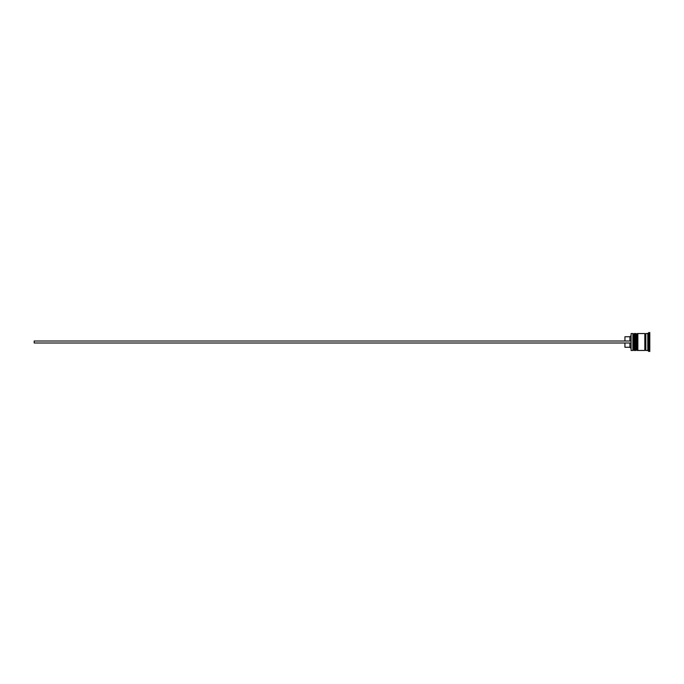 <?xml version="1.0" encoding="UTF-8"?>
<svg xmlns="http://www.w3.org/2000/svg" width="684" height="684" viewBox="0 0 684 684"><rect width="100%" height="100%" fill="white"/><g stroke="black" fill="none" stroke-linecap="round" stroke-linejoin="round"><path stroke-width="1.03" d="M634.085 350.456L634.282 333.544L634.085 350.456L633.487 349.857L633.487 334.143L633.487 349.857L632.897 350.456L632.897 333.544L631.101 333.544L631.101 350.456L632.897 350.456M637.069 350.456L637.266 333.544L637.069 350.456L636.471 349.857L636.471 334.143L636.471 349.857L635.881 350.456L635.881 333.544L634.88 333.544L634.88 350.456L635.881 350.456M631.101 350.456L631.101 333.544M647.808 350.456L645.824 350.456L645.824 333.544L647.808 333.544L647.808 350.456L648.808 351.448L649.8 351.448L649.8 332.552L648.808 332.552L648.808 351.448M637.864 342L637.864 350.456L644.824 350.456L644.824 333.544L637.864 333.544L637.864 342M629.913 342.992L629.913 347.267L630.904 348.267M624.937 342.992L624.937 347.267L629.913 347.267M624.937 341.008L624.937 336.733L629.913 336.733L629.913 341.008M630.904 342.992L34.2 342.992L34.2 341.008L630.904 341.008M634.282 350.456L634.88 349.857M634.282 333.544L634.88 334.143M634.085 333.544L633.487 334.143L632.897 333.544M637.266 350.456L637.864 349.857M637.266 333.544L637.864 334.143M637.069 333.544L636.471 334.143L635.881 333.544M644.824 350.353L645.328 349.857L645.824 350.353M644.824 333.647L645.328 334.143L645.824 333.647M647.808 333.544L648.808 332.552M629.913 336.733L630.904 335.733"/></g></svg>
